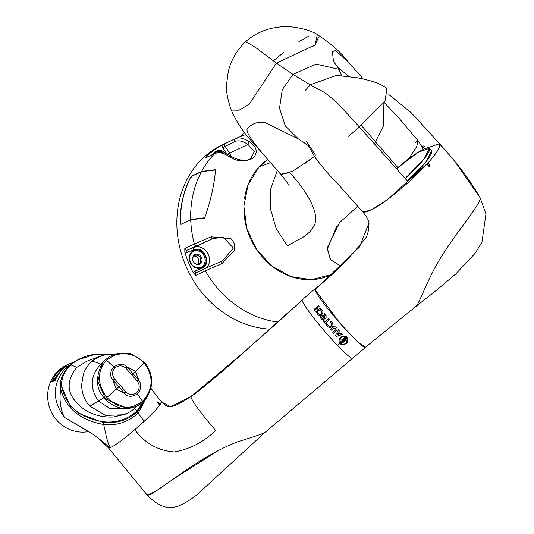 <?xml version="1.0" encoding="UTF-8"?>
<svg xmlns="http://www.w3.org/2000/svg" width="534" height="534" viewBox="0 0 534 534"><rect width="100%" height="100%" fill="white"/><g stroke="black" fill="none" stroke-linecap="round" stroke-linejoin="round"><path stroke-width="0.8" d="M181.747 224.053L190.718 219.467L204.729 217.759C210.73 200.677 214.314 184.744 215.502 169.959L201.492 171.674L192.113 176.1L190.311 178.222A98.009 84.706 64.7 0 0 180.379 222.298L180.999 223.92L181.573 224.14M204.081 218.066L204.729 217.759M277.3 321.995A98.009 84.706 -115.3 0 1 257.668 316.976A98.009 84.706 -115.3 0 1 205.356 270.831L222.064 263.456L234.353 250.539L234.439 244.051L232.544 240.293L231.209 238.865L211.117 236.782L194.356 244.025A98.009 84.706 -115.3 0 1 190.731 219.814L204.609 218.092C210.723 200.764 214.361 184.624 215.522 169.678L201.638 171.394A98.009 84.706 -115.3 0 1 214.735 153.592C218.506 151.81 223.325 152.791 229.199 156.535C236.736 161.702 244.719 162.216 253.136 158.091C258.182 152.404 256.961 146.983 249.471 141.83C243.644 138.039 238.858 137.038 235.107 138.82A98.009 84.706 -115.3 0 1 236.088 138.346L245.96 134.441M261.38 165.607L260.018 166.034L267.781 159.532A65.902 56.958 64.7 0 0 244.479 198.882M243.898 210.576A65.902 56.958 64.7 0 0 288.907 275.871A65.902 56.958 64.7 0 0 330.7 274.937A65.902 56.958 64.7 0 0 330.94 274.816M184.824 252.208L184.824 248.53A2.029 1.756 64.7 0 0 187.327 250.052A2.029 1.021 -111.3 0 0 187.174 252.362L184.824 252.208M236.088 138.346L222.251 144.888A98.009 84.706 64.7 0 0 177.602 235.441A98.009 84.706 64.7 0 0 243.831 323.511A98.009 84.706 64.7 0 0 269.416 329.091M211.117 236.782A2.029 0.494 -112.7 0 0 212.445 238.738L194.062 247.422L187.327 250.052L212.445 238.738L223.139 237.136L233.391 248.05L222.631 260.812L205.99 268.088A2.029 1.756 -115.3 0 0 205.356 270.831L195.824 275.33L193.195 272.66A98.009 84.706 -115.3 0 1 184.871 252.362M190.731 219.814L180.859 224.333M181.2 224.313L180.225 222.705A98.009 84.706 -115.3 0 1 190.298 178.016L192.113 175.893L201.638 171.394M250.613 158.845C249.151 158.598 245.74 163.885 230.554 156.182L230.554 156.182C227.564 152.938 222.438 151.97 215.175 153.278L215.175 153.278A2.029 1.756 -115.3 0 0 214.735 153.592L205.203 158.097L206.504 156.355A98.009 84.706 -115.3 0 1 221.93 145.168L235.107 138.82A2.029 1.756 -115.3 0 0 234.566 141.677C238.338 139.988 242.81 140.923 247.996 144.467L254.251 151.569L250.606 158.852M193.842 256.113A4.566 3.945 -115.3 0 1 195.658 256.353A4.566 3.945 -115.3 0 1 198.628 259.824A4.566 3.945 -115.3 0 1 197.587 264.036M192.914 260.705A4.566 3.945 -115.3 0 1 194.763 255.479A4.566 3.945 -115.3 0 1 197.66 255.412A4.566 3.945 -115.3 0 1 200.737 259.511A4.566 3.945 -115.3 0 1 198.661 263.729A4.566 3.945 -115.3 0 1 195.771 263.789A4.566 3.945 -115.3 0 1 193.448 261.834M195.784 267.861A9.532 8.237 -115.3 0 1 189.503 255.94A9.532 8.237 -115.3 0 1 199.729 250.353A9.532 8.237 -115.3 0 1 206.017 262.274A9.532 8.237 -115.3 0 1 195.784 267.861M199.242 251.2A8.784 7.596 64.7 0 0 193.668 251.32A8.784 7.596 64.7 0 0 189.663 259.444A8.784 7.596 64.7 0 0 195.604 267.334A8.784 7.596 64.7 0 0 201.178 267.214A8.784 7.596 64.7 0 0 205.176 259.09A8.784 7.596 64.7 0 0 199.242 251.2M212.679 154.459A9.532 8.237 -115.3 0 1 222.117 151.035A9.532 8.237 -115.3 0 1 225.855 153.652M223.305 152.751A8.784 7.596 64.7 0 0 221.623 151.876A8.784 7.596 64.7 0 0 216.05 152.003A8.784 7.596 64.7 0 0 213.553 154.046M196.198 264.197A5.307 4.586 -115.3 0 1 193.475 261.874A5.307 4.586 -115.3 0 1 192.901 260.665A5.307 4.586 -115.3 0 1 193.735 255.506A5.307 4.586 -115.3 0 1 198.394 254.451A5.307 4.586 -115.3 0 1 201.892 261.086A5.307 4.586 -115.3 0 1 196.198 264.197M222.631 260.812L221.67 261.239A2.029 0.494 67.3 0 0 221.67 261.239A2.029 0.494 67.3 0 0 222.064 263.456M201.111 267.24A8.784 7.596 64.7 0 0 205.049 259.11A8.784 7.596 64.7 0 0 199.115 251.254A8.784 7.596 64.7 0 0 193.608 251.354M222.945 152.657L221.503 151.936L215.99 152.03M202.499 269.743A2.029 1.021 68.7 0 1 201.605 268.482C212.352 264.891 204.235 245.106 193.915 249.732L187.174 252.362M230.554 156.182A2.029 1.108 122.2 0 0 229.199 156.535M231.262 156.616A12.169 10.513 -115.3 0 0 229.613 153.151L247.996 144.467A2.029 1.108 -57.8 0 1 249.471 141.83M214.982 169.932L215.522 169.678M244.205 132.198A26.36 22.782 -115.3 0 1 240.814 136.297M260.018 166.034L260.445 166.521M270.531 162.696L261.126 165.92L258.79 167.329L248.03 184.944L243.878 206.244L246.855 228.652L256.58 249.438L271.879 266.092L290.903 276.599L311.335 279.662L331.454 274.576M383.993 102.288L399.278 118.515L418.175 140.889L416.607 146.737L408.684 158.845L416.607 146.737L418.175 140.889L415.312 142.378M337.334 225.021L327.302 249.124L330.679 259.891L340.752 266.032L330.346 259.417L327.302 247.876L339.497 222.631L357.793 206.278L339.497 222.631M292.472 135.99L265.231 122.72C258.65 121.472 253.016 123.107 248.33 127.633C241.461 130.663 262.861 153.912 281.064 174.551L292.625 171.234L314.526 156.502L304.26 163.985M277.293 170.399L270.831 188.642L270.391 208.614L276.085 228.245L287.345 245.854L302.765 237.39C308.432 233.792 312.27 229.72 314.279 225.174C320.767 213.947 305.034 188.549 289.715 172.709L280.624 174.171M397.843 167.576L361.158 125.23M261.266 165.473L261.126 165.92L261.266 165.473M305.555 90.159L310.221 84.839C326.014 94.131 324.385 88.083 359.302 126.912L408.53 182.274C431.245 161.148 441.498 148.198 439.282 143.426L411.087 112.614L388.832 94.525M318.518 37.287L315.113 44.929L276.405 63.112L292.952 74.366L310.221 84.839L336.54 75.414L356.745 77.684C359.542 78.311 377.952 81.295 386.723 88.324L385.421 100.445L359.302 126.912L385.248 100.686L386.716 88.317M315.427 155.074L306.389 141.183L315.427 155.074M396.522 168.724L418.342 152.17L429.296 148.372L423.989 159.065L405.159 178.469A40.557 6.528 138.4 0 0 429.57 148.953A40.557 6.528 138.4 0 0 429.296 148.372L431.492 150.848A40.557 6.528 138.4 0 1 431.779 151.449A40.557 6.528 138.4 0 1 407.375 180.966L426.199 161.555L431.505 150.868L429.296 148.372A40.557 6.528 138.4 0 0 396.522 168.724M422.114 147.077L423.088 145.909L424.45 146.203L423.482 147.357L422.114 147.077L422.294 148.092L423.422 149.36M425.024 148.939L423.262 146.937M383.145 103.309L383.806 125.19L374.461 143.853M362.713 211.838L339.297 185.558L362.719 211.851L370.976 210.196L387.777 199.362L428.048 162.91C436.311 153.592 440.276 147.437 439.943 144.427C457.411 163.23 470.808 181.039 480.133 197.847L480.006 197.473L480.133 197.847C481.741 202.706 458.339 229.787 443.894 252.909C429.416 273.495 417.808 307.657 416.32 305.428C417.815 307.631 429.423 273.488 443.894 252.909C458.359 229.753 481.695 202.773 480.133 197.847L485.947 214.067L481.948 242.216L475.14 253.276L455.936 273.782L436.452 290.269L416.807 305.755M408.53 182.274C384.907 202.887 369.742 212.832 363.04 212.111M310.221 84.839L336.353 75.421L356.879 77.717M348.615 136.27L359.302 126.912M339.003 185.251C329.645 175.633 321.708 166.394 315.214 157.55L308.612 146.216C309.853 146.636 306.436 144.2 298.366 138.927L285.289 125.877L279.509 108.228L282.259 89.745L292.952 74.366L316.128 64.107L340.639 69.707L348.555 76.075M338.169 67.925L333.436 61.276L332.422 51.671L335.719 50.49L349.583 63.539M341.493 75.427L338.249 68.359M281.064 174.551L280.657 174.204M273.321 60.843L283.901 52.285M298.94 41.612L308.478 36.292M231.275 110.091L239.045 110.218L249.171 104.324L276.405 63.112L249.171 104.324L239.045 110.218L231.275 110.091M289.094 185.665C287.733 183.189 284.922 179.371 280.67 174.224L256.894 147.05C253.977 142.965 241.575 133.173 231.262 110.097C227.451 98.917 225.882 90.353 226.556 84.405L228.238 71.796C229.66 65.595 233.358 53.48 245.713 41.519L255.859 47.68L276.405 63.112M245.713 41.519C253.75 34.59 262.955 30.071 273.341 27.968L280.317 26.907C286.237 25.071 309.246 28.763 317.309 34.61L315.093 44.936L313.511 46.057M429.076 166.434A1.015 0.821 61.6 0 0 428.782 165.467L427.013 163.464M426.92 164.152L428.689 166.154L429.736 166.421L429.817 164.906L428.048 162.91M365.41 347.267L357.032 341.253L339.944 323.15L315.107 289.802L359.482 247.042L368.994 222.958C368.787 231.209 367.332 236.642 364.629 239.259C350.284 257.608 333.797 274.136 315.173 288.841L315.033 289.428L318.11 286.952M426.079 148.292L439.602 143.693L439.943 144.427M352.64 358.241L264.136 433.161L196.292 495.332C185.425 503.422 177.388 507.413 172.182 507.3C164.605 508.395 156.282 504.33 147.21 495.091L155.794 491.173L173.236 479.152L217.598 450.943M339.177 334.277L337.074 335.065L338.142 333.129A38.648 3.611 49.3 0 0 339.177 334.277L339.163 334.237A38.515 3.598 49.3 0 1 338.129 333.096L337.074 335.065M345.878 340.452L341.974 343.142L338.196 344.203M342.007 343.202L338.229 344.263L342.354 341.767L345.919 340.518L341.974 343.142M346.813 338.589L342.501 341.299L340.258 341.887M346.853 338.649L342.534 341.353L340.291 341.94L343.522 339.704L346.853 338.649M346.453 336.493C341.894 335.659 339.744 337.461 339.991 341.9L339.057 342.481M340.024 341.954L339.09 342.534C338.703 337.274 341.166 335.279 346.486 336.547C341.92 335.706 339.764 337.508 340.024 341.954L339.991 341.9M347.801 337.982C348.235 343.028 345.805 345.097 340.512 344.196M340.552 344.256C344.984 344.877 347.133 343.075 347.013 338.843L347.834 338.042C348.281 343.102 345.852 345.171 340.552 344.256M347.854 336.894L343.722 339.264L341.426 339.951M343.756 339.317L341.46 340.004L344.69 337.768L347.888 336.954L343.722 339.264M330.206 327.716L328.096 326.942A38.515 3.598 49.3 0 1 326.554 325.119L327.289 324.485A38.648 3.611 49.3 0 0 328.644 326.08L330.099 326.394L330.873 325.927L331.721 325.006L331.634 323.511A38.515 3.598 49.3 0 1 330.279 321.915L331.013 321.281A38.648 3.611 49.3 0 0 332.562 323.097L333.016 325.313L332.642 326.054L330.199 327.729L328.096 326.942M327.282 324.478L326.554 325.119A38.648 3.611 49.3 0 0 328.083 326.942M332.642 326.054L330.199 327.729M331.007 321.274L330.279 321.915M330.259 321.915A38.648 3.611 49.3 0 0 331.621 323.517L331.634 323.511M330.88 325.92L331.721 325.006L331.621 323.517M322.683 314.973L321.882 315.601L322.656 314.933A38.648 3.611 49.3 0 0 324.659 317.416L325.113 315.667A38.515 3.598 49.3 0 1 323.791 314.025L324.525 313.391M321.922 315.627A38.515 3.598 49.3 0 0 323.918 318.104L322.129 318.231M322.269 318.337L323.918 318.104M322.095 318.204A38.648 3.611 49.3 0 1 320.767 316.555L320.02 317.196L320.8 316.595M320.06 317.229A38.515 3.598 49.3 0 0 321.615 319.158L321.902 319.372M323.791 314.025L323.751 313.992A38.648 3.611 49.3 0 0 325.072 315.647L325.113 315.667M324.659 317.416L325.072 315.647M321.882 315.601A38.648 3.611 49.3 0 0 323.884 318.077M320.02 317.196A38.648 3.611 49.3 0 0 321.581 319.132L321.615 319.158M323.751 313.992L324.492 313.351A38.648 3.611 49.3 0 0 326.054 315.287L326.1 317.576L323.764 319.586L321.882 319.359M318.978 314.272L320.594 314.226L321.601 313.358L321.955 311.709A38.515 3.598 49.3 0 1 320.7 310.094L321.435 309.46M319.018 314.306L320.547 314.192L321.561 313.325L321.955 311.709M318.931 314.239A38.648 3.611 49.3 0 1 317.67 312.61L316.922 313.251L317.71 312.664M316.969 313.298A38.515 3.598 49.3 0 0 318.444 315.187L318.531 315.26M320.7 310.094L320.647 310.054A38.648 3.611 49.3 0 0 321.909 311.676M316.922 313.251A38.648 3.611 49.3 0 0 318.397 315.153L318.444 315.187M320.647 310.054L321.395 309.406A38.648 3.611 49.3 0 0 322.87 311.309L322.843 313.545L320.507 315.547L318.511 315.247M339.364 330.846L338.656 332.188A38.648 3.611 49.3 0 0 340.205 333.883L341.62 333.349A38.648 3.611 49.3 0 0 342.548 334.357L336.48 336.44A38.515 3.598 49.3 0 1 335.566 335.439L338.429 329.818A38.648 3.611 49.3 0 0 339.377 330.88L338.656 332.188M342.528 334.311L336.48 336.44M335.559 335.452A38.648 3.611 49.3 0 0 336.493 336.48M325.066 321.828L328.79 318.631A38.648 3.611 49.3 0 0 329.558 319.546L325.833 322.75A38.648 3.611 49.3 0 0 327.035 324.185L326.287 324.826A38.648 3.611 49.3 0 1 323.09 320.981L323.831 320.34A38.648 3.611 49.3 0 0 325.066 321.828L328.81 318.644M323.09 320.981L323.851 320.36M323.117 320.994A38.515 3.598 49.3 0 0 326.294 324.819M318.564 305.675L314.045 309.453L318.518 305.608A38.648 3.611 49.3 0 0 319.112 306.409L317.269 307.991A38.648 3.611 49.3 0 0 318.424 309.52L320.313 307.998M314.105 309.513A38.515 3.598 49.3 0 0 314.653 310.247M314.045 309.453A38.648 3.611 49.3 0 0 314.639 310.254L316.555 308.719A38.515 3.598 49.3 0 0 317.703 310.241L315.848 311.836A38.515 3.598 49.3 0 0 316.448 312.617M315.848 311.836L315.794 311.783A38.648 3.611 49.3 0 0 316.442 312.63L320.914 308.786A38.648 3.611 49.3 0 1 320.267 307.938L318.424 309.52M316.495 308.665A38.648 3.611 49.3 0 0 317.65 310.194L317.703 310.241M315.794 311.783L317.65 310.194M337.228 328.857L336.714 330.579L337.221 328.844L336.921 328.123A38.648 3.611 49.3 0 1 335.833 326.888L333.329 326.735L330.212 329.411A38.515 3.598 49.3 0 0 331.007 330.306L333.937 327.789L336.033 328.831L333.937 327.789M332.815 332.362A38.515 3.598 49.3 0 0 333.59 333.236L336.707 330.553M330.212 329.411A38.648 3.611 49.3 0 0 331.007 330.326L333.937 327.803M336.714 330.579L333.596 333.263A38.648 3.611 49.3 0 1 332.802 332.368L335.732 329.852L336.033 328.831M302.411 299.814C266.279 333.149 229.153 365.323 191.045 396.328L170.713 406.714L161.488 401.975C159.846 406.287 150.962 415.519 134.842 429.663C144.921 443.36 158.131 450.783 174.478 451.938C190.264 449.034 203.988 441.858 215.643 430.404C200.537 412.829 192.28 401.595 190.878 396.709C218.887 376.777 267.467 330.166 302.264 300.208M264.45 432.627C262.04 433.995 253.183 437.026 237.897 441.705C225.782 446.357 213.079 452.845 199.796 461.169C175.479 476.441 148.065 498.596 147.097 494.758M108.415 447.599L108.642 446.811M109.583 448.013L110.732 447.579M115.11 445.036L116.145 444.341M315.387 288.654A38.648 3.611 49.3 0 0 315.093 288.747A38.648 3.611 49.3 0 0 314.947 289.148A38.648 3.611 49.3 0 0 338.85 321.922A38.648 3.611 49.3 0 0 365.476 347.367A38.648 3.611 49.3 0 0 365.616 347.087M315.093 288.747L302.337 299.714A38.648 3.611 49.3 0 0 302.184 300.115A38.648 3.611 49.3 0 0 326.094 332.889A38.648 3.611 49.3 0 0 352.72 358.334L365.476 347.367M82.93 428.468L64.334 417.288C51.711 399.819 52.312 383.245 66.143 367.566L76.949 360.296M75.901 360.911L66.143 367.566M159.566 405.032L160.22 404.505L158.498 402.449L157.663 401.962L157.991 403.143L159.713 405.206C156.749 409.071 151.603 414.417 144.273 421.239L138.099 413.229L137.425 411.581L146.61 397.403M103.629 424.403C105.845 433.495 106.6 440.023 110.104 447.846C117.24 444.321 128.634 435.457 144.273 421.239M147.21 495.091L108.522 447.953L97.355 437.366L110.104 447.846L108.509 447.946M191.045 396.321C168.137 411.954 167.075 406.381 161.381 401.621L160.22 404.505M82.917 428.255L81.435 427.774L91.274 433.107L64.334 417.288C60.355 409.077 59.154 399.612 60.736 388.892M145.295 399.158L136.971 410.96L137.425 411.581C131.871 416.754 125.49 420.124 118.274 421.673L115.11 422.254L103.029 422.401L103.596 424.47C80.153 420.178 65.849 408.343 60.669 388.959C59.347 380.715 62.385 372.912 69.78 365.536L69.854 365.47M150.768 388.525L161.381 401.621M148.525 394.212L138.179 413.156M142.344 402.162L127.94 408.57C135.002 407.429 139.868 405.273 142.538 402.102L142.465 401.381C130.523 410.392 118.681 409.131 106.96 397.596C97.121 384.313 96.914 371.838 106.339 360.156L113.682 366.765C119.476 363.467 123.888 363.494 126.905 366.845L132.979 373.64L144.193 363.047C153.885 376.463 153.311 389.239 142.465 401.381L137.452 393.885C142.111 389.633 140.983 382.731 138.887 380.515L135.462 371.33L126.905 366.845L125.81 368.093C122.166 365.209 118.555 365.143 114.984 367.899C112.007 371.217 111.806 374.815 114.376 378.699L126.224 392.216C129.655 395.18 133.12 395.3 136.611 392.577C139.668 389.233 140.015 385.575 137.652 381.61L125.81 368.093M131.818 374.808L132.979 373.64L138.399 379.894L138.887 380.515L137.652 381.61M136.611 392.577L137.452 393.885C131.871 397.129 127.653 397.029 124.796 393.585L118.862 386.743L105.472 398.684L97.835 381.403L102.401 363L105.238 359.843L106.339 360.156L114.623 355.25C116.599 354.316 120.163 353.835 125.303 353.795C132.706 354.369 139.007 357.453 144.193 363.047L144.734 362.346L130.67 353.648L119.976 353.034L115.03 354.162L110.471 356.105L105.238 359.843M120.35 385.448L118.862 386.743L112.814 379.921L116.345 389.066L124.796 393.585L126.224 392.216M114.984 367.899L113.682 366.765C109.951 371.771 109.664 376.156 112.814 379.921L114.376 378.699M127.94 408.57L104.878 398.691C107.601 402.963 119.456 409.845 127.913 408.577M101.266 364.669L100.672 364.335C96.12 361.999 93.009 361.171 91.321 361.852L93.71 359.863L101.867 355.577L107.414 354.262L115.197 354.109M102.655 362.666L100.672 364.335C90.239 375.676 89.512 387.924 98.49 401.074L103.997 397.636M123.848 408.517L110.024 408.563L98.49 401.074L89.852 406.134C84.692 400.754 81.936 393.732 81.582 385.054L83.458 373.793C84.479 370.816 86.374 367.579 89.151 364.095L91.321 361.852M125.049 414.311L130.556 411.594L135.236 408.029L135.896 406.574M123.808 414.751L105.458 415.399L89.852 406.134M127.199 413.403L113.268 417.007L124.863 414.377M100.799 355.958L86.842 361.271L76.863 367.352L70.955 364.956L72.604 363.5C77.477 359.195 86.895 354.95 94.792 354.529L105.198 354.656M113.268 417.007C97.742 417.688 84.239 411.821 76.435 402.462C66.59 391.749 66.73 380.048 76.863 367.352M69.407 366.471L70.955 364.956L69.353 366.397C64.701 370.249 62.004 376.67 61.276 385.655L69.974 405.613L79.179 413.59L103.029 422.401L103.015 421.72C78.979 417.641 65.148 405.54 61.517 385.401C61.497 378.145 64.12 371.831 69.407 366.471L69.353 366.397M134.374 408.517L136.971 410.96C131.678 415.746 125.664 419.01 118.928 420.745L114.349 421.613C110.985 422.114 107.214 422.147 103.015 421.72M77.15 360.176L69.78 365.536L77.403 360.023L94.845 354.442M94.912 354.436L105.458 354.603M60.669 388.959L61.517 385.401M148.452 394.359L138.106 413.223C127.913 422.18 116.412 425.932 103.596 424.47M56.31 378.105L55.69 379.394M54.788 379.093L55.389 378.125L53.981 379.4L53.427 380.408L54.788 379.093M62.979 368.867L63.579 367.899L62.171 369.174L61.61 370.182L62.979 368.867M59.107 373.526A2.703 0.38 -49.3 0 0 57.592 375.756L57.632 375.736M55.342 380.155L52.345 381.45L52.806 380.562L62.632 368.286L63.806 367.132L66.476 366.15A35.351 33.896 69.2 0 0 55.436 379.948L54.989 380.649L51.765 381.877A35.351 33.896 -110.8 0 1 63.633 367.052L66.877 365.837M73.886 362.125L69.18 363.914A35.351 33.896 69.2 0 0 60.342 423.702A35.351 33.896 69.2 0 0 88.724 431.572M190.718 219.467A98.009 84.706 -115.3 0 1 201.492 171.674M184.824 248.53L194.356 244.025A2.029 1.756 -115.3 0 0 196.852 245.547M193.915 249.732A2.029 1.021 -111.3 0 1 194.062 247.422A12.169 10.513 -115.3 0 1 201.198 247.496A12.169 10.513 -115.3 0 1 209.094 256.687A12.169 10.513 -115.3 0 1 206.424 267.888M225.575 143.326A2.029 1.756 64.7 0 0 225.041 146.183L229.613 153.151L227.524 154.439M234.566 141.677L222.691 147.651L221.93 145.168M226.963 154.159L222.691 147.651M205.897 268.141L196.559 272.554A2.029 1.756 64.7 0 0 195.824 275.33M221.683 261.239L206.091 268.048A2.029 1.756 -115.3 0 0 205.99 268.088L196.465 272.594M193.195 272.66L194.87 271.112A2.029 1.021 -111.3 0 0 196.505 272.574M194.87 271.112L201.605 268.482M215.175 153.278L205.65 157.777A2.029 1.756 64.7 0 0 205.203 158.097M206.504 156.355L207.472 156.916M422.294 148.092L423.148 147.077M429.817 164.906L428.782 165.467M158.498 402.449L157.857 402.956M126.264 368.56L127.459 367.419M138.399 379.894L137.251 381.102M125.784 391.742L124.268 393.004M113.328 380.528L114.797 379.2M418.175 140.889L422.18 146.997M341.4 75.421L340.258 72.13M363.334 79.059L347.641 61.31M317.316 34.61C331.007 43.548 341.193 52.532 347.861 61.557M340.639 69.707L337.321 67.144M298.459 138.98L292.018 135.843M368.994 222.978C368.887 220.509 366.798 216.797 362.719 211.851M416.794 305.762L365.403 347.274M439.602 143.693L454.22 160.587L480.006 197.473L485.92 213.92M150.868 388.145L154.606 393.271M97.355 437.366L91.227 433.074M142.538 402.109C153.986 389.466 154.72 376.21 144.734 362.346M105.265 359.816L102.401 363C95.125 377.585 95.946 389.48 104.878 398.691M137.358 405.847L135.236 408.023M77.403 360.023L84.038 356.859C89.285 355.223 92.896 354.416 94.878 354.429L105.525 354.589"/></g></svg>
